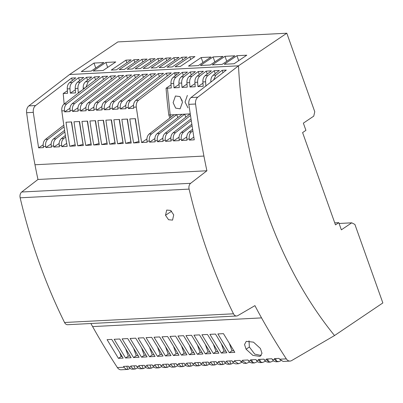 <?xml version="1.0" encoding="UTF-8"?>
<svg xmlns="http://www.w3.org/2000/svg" width="403" height="403" viewBox="0 0 403 403"><rect width="100%" height="100%" fill="white"/><g stroke="black" fill="none" stroke-linecap="round" stroke-linejoin="round"><path stroke-width="0.6" d="M133.539 357.572L139.1 357.285L127.726 338.585L122.129 338.873L133.539 357.572L136.264 355.733L133.725 348.615M190.256 71.946L195.42 71.679L189.198 76.499C187.561 77.91 186.801 79.996 186.916 82.761L187.249 87.149L181.985 87.421L181.662 83.033C181.552 80.268 182.322 78.177 183.975 76.772L190.256 71.946L191.299 74.872M165.507 215.303L168.565 219.721L172.544 220.109L173.718 214.88L170.681 210.431L166.701 210.064L165.507 215.303L171.592 211.197M197.359 354.287L202.921 354L191.541 335.296L185.949 335.583L197.359 354.287L200.084 352.449L201.888 352.353M241.604 362.473L238.485 363.723L234.979 361.506L234.44 360.685L239.976 360.398L240.515 361.224L244.001 363.441M234.979 361.506L232.526 361.632A662.21 466.619 87.1 0 1 231.987 360.811L226.476 361.093A662.21 466.619 87.1 0 0 227.01 361.919L224.547 362.045A662.21 466.619 87.1 0 1 224.013 361.224L218.497 361.506A662.21 466.619 87.1 0 0 219.036 362.327L216.572 362.458A662.21 466.619 87.1 0 1 216.033 361.632L210.517 361.914A662.21 466.619 87.1 0 0 211.056 362.74A6.624 4.665 87.1 0 0 214.774 364.957A6.624 4.665 87.1 0 0 214.945 364.942L213.812 361.748M170.968 117.137L170.177 114.926L168.797 114.991A394.013 278.695 -92.8 0 1 166.056 88.237L167.436 88.166L170.177 114.926L182.065 114.311L157.145 133.615C155.296 135.262 154.571 137.65 154.969 140.778L155.155 141.851L149.563 142.138L149.377 141.065C148.984 137.937 149.725 135.549 151.588 133.902L176.746 114.588L177.819 117.6M85.738 145.397L91.33 145.11A662.21 466.619 87.1 0 1 87.552 121.107L81.96 121.399A662.21 466.619 87.1 0 0 85.738 145.397L91.128 143.926M202.966 83.219L197.938 86.595L203.203 86.328L202.87 81.94L205.59 81.799C205.485 79.033 206.255 76.943 207.908 75.537L214.189 70.716L215.232 73.638M117.651 143.755L123.237 143.463A662.21 466.619 87.1 0 1 119.459 119.464L113.868 119.751A662.21 466.619 87.1 0 0 117.651 143.755L123.036 142.284M201.712 364.534L198.991 365.763L197.853 362.569M51.156 143.921L45.856 147.478L45.67 146.405C45.277 143.277 46.018 140.889 47.881 139.242L64.057 126.824M196.352 365.904L198.815 365.778A6.624 4.665 87.1 0 1 195.102 363.561A662.21 466.619 87.1 0 1 194.563 362.74L200.079 362.453A662.21 466.619 87.1 0 0 200.613 363.279A6.624 4.665 87.1 0 0 204.311 365.496L206.794 365.365A6.624 4.665 87.1 0 1 203.077 363.153A662.21 466.619 87.1 0 1 202.543 362.327L208.054 362.045A662.21 466.619 87.1 0 0 208.593 362.866A6.624 4.665 87.1 0 0 212.285 365.083A6.624 4.665 87.1 0 0 212.487 365.068M77.764 145.805A662.21 466.619 87.1 0 1 73.986 121.807L79.572 121.52A662.21 466.619 87.1 0 0 83.35 145.518L77.764 145.805L83.038 144.345L79.315 121.535M195.102 363.561L192.639 363.687A662.21 466.619 87.1 0 1 192.1 362.866L186.584 363.148A662.21 466.619 87.1 0 0 187.123 363.974L184.66 364.1A662.21 466.619 87.1 0 1 184.126 363.274L178.61 363.561A662.21 466.619 87.1 0 0 179.149 364.383L176.685 364.508A662.21 466.619 87.1 0 1 176.146 363.687L170.63 363.969A662.21 466.619 87.1 0 0 171.169 364.796L168.706 364.922A662.21 466.619 87.1 0 1 168.167 364.095L162.656 364.383A662.21 466.619 87.1 0 0 163.19 365.204L160.726 365.33A662.21 466.619 87.1 0 1 160.193 364.508L154.676 364.791A662.21 466.619 87.1 0 0 155.215 365.617L152.752 365.743A662.21 466.619 87.1 0 1 152.213 364.922L146.697 365.204A662.21 466.619 87.1 0 0 147.236 366.025L144.773 366.156A662.21 466.619 87.1 0 1 144.234 365.33L138.723 365.612A662.21 466.619 87.1 0 0 139.257 366.438L136.798 366.564A662.21 466.619 87.1 0 1 136.259 365.743L130.743 366.025A662.21 466.619 87.1 0 0 131.282 366.851L128.819 366.977A662.21 466.619 87.1 0 1 128.28 366.151L123.555 366.398A662.21 466.619 87.1 0 0 124.089 367.219L117.379 367.566A662.21 466.619 87.1 0 1 92.609 326.596L261.542 317.896A662.21 466.619 87.1 0 0 286.316 358.866A6.624 4.665 87.1 0 0 290.034 361.078A6.624 4.665 87.1 0 0 291.606 360.599L334.53 335.548A380.77 268.302 87.1 0 1 238.485 65.825L69.553 74.525L28.875 105.893A6.624 4.665 87.1 0 0 26.628 112.709A662.21 466.619 87.1 0 0 34.98 164.762A430.439 303.303 -92.9 0 0 37.968 179.471L21.707 192.009A4.967 3.501 87.1 0 0 20.15 197.802A463.546 326.632 87.1 0 0 64.551 322.496A4.967 3.501 87.1 0 0 67.472 324.712M249.578 362.065L246.465 363.315L242.954 361.098L242.415 360.272L247.951 359.99A662.21 466.619 87.1 0 0 248.49 360.811A6.624 4.665 87.1 0 0 250.107 362.448L252.061 363.032M286.316 358.866L279.581 359.209L279.042 358.388L274.332 358.63A662.21 466.619 87.1 0 0 274.866 359.456L272.423 359.582A662.21 466.619 87.1 0 1 271.884 358.756L266.353 359.043A662.21 466.619 87.1 0 0 266.892 359.864L264.444 359.99A662.21 466.619 87.1 0 1 263.905 359.169L258.373 359.451A662.21 466.619 87.1 0 0 258.912 360.277L256.464 360.403A662.21 466.619 87.1 0 1 255.93 359.577L250.399 359.864A662.21 466.619 87.1 0 0 250.938 360.685A6.624 4.665 87.1 0 0 252.555 362.322L251.653 359.798M221.292 353.053L226.854 352.766L215.474 334.067L209.882 334.354L221.292 353.053L224.018 351.215L225.821 351.124M165.452 355.93L171.013 355.642L159.633 336.938L154.037 337.23L165.452 355.93L168.177 354.091L169.975 353.995M205.339 353.874L210.9 353.587L199.52 334.888L193.929 335.175L205.339 353.874L208.064 352.036L205.52 344.918M107.087 339.648L111.767 339.407L123.147 358.106L118.442 358.353L107.087 339.648M157.472 356.343L163.034 356.056L151.654 337.351L146.062 337.638L157.472 356.343L160.198 354.499L157.659 347.381M181.405 355.108L169.995 336.409L175.587 336.117L186.967 354.821L181.405 355.108L184.131 353.27L181.592 346.152M141.518 357.164L147.08 356.877L135.7 338.172L130.109 338.46L141.518 357.164L144.244 355.325L141.705 348.202M229.272 352.645L234.833 352.358L223.453 333.654L217.857 333.941L229.272 352.645L231.997 350.801L229.453 343.683M149.493 356.751L138.083 338.052L143.68 337.764L155.054 356.464L149.493 356.751L152.223 354.912L149.679 347.794M131.126 357.698L119.746 338.994L114.15 339.281L125.565 357.985L131.126 357.698M189.385 354.695L194.941 354.408L183.566 335.709L177.97 335.996L189.385 354.695L192.11 352.857L193.908 352.766M213.313 353.466L218.874 353.179L207.5 334.475L201.903 334.762L213.313 353.466L216.038 351.628L217.842 351.532M173.426 355.517L162.016 336.817L167.613 336.53L178.987 355.234L173.426 355.517L176.151 353.678L177.955 353.587M246.092 349.21L252.862 355.37L260.091 356.393L261.995 353.295L260.403 348.469L253.492 342.152L246.258 341.346L244.53 344.51L246.092 349.21L249.361 346.998L249.004 340.802M101.692 144.576L107.284 144.289A662.21 466.619 87.1 0 1 103.506 120.285L97.914 120.578A662.21 466.619 87.1 0 0 101.692 144.576L106.966 143.11L103.249 120.301M224.547 362.045A6.624 4.665 87.1 0 0 228.244 364.262A6.624 4.665 87.1 0 0 228.441 364.247M179.033 84.454L174.005 87.829L173.683 83.441C173.572 80.676 174.348 78.59 176 77.18L182.282 72.359L183.325 75.285M37.968 179.471L206.905 170.771L190.644 183.31A4.967 3.501 87.1 0 0 189.088 189.103A463.546 326.632 87.1 0 0 233.488 313.796A4.967 3.501 87.1 0 0 236.586 316.007A4.967 3.501 87.1 0 0 237.765 315.645L254.928 305.635A430.439 303.303 -92.9 0 0 261.542 317.896M206.905 170.771A430.439 303.303 -92.9 0 1 203.918 156.062L34.98 164.762M65.387 135.468L61.412 138.546C59.568 140.194 58.843 142.581 59.241 145.705L59.422 146.783L53.831 147.07L53.649 145.992C53.256 142.869 53.992 140.481 55.861 138.834L64.833 131.942M66.681 143.387L61.81 146.657L61.629 145.584C61.236 142.455 61.971 140.068 63.835 138.42L65.639 137.035M157.538 141.73L157.356 140.652C156.963 137.529 157.699 135.141 159.568 133.489L184.725 114.175L190.04 113.903L165.124 133.207C163.275 134.854 162.55 137.242 162.948 140.365L163.129 141.438L157.538 141.73L162.837 138.169M182.065 114.311L184.725 114.175L185.798 117.187M213.499 344.505L216.038 351.628M125.625 143.342A662.21 466.619 87.1 0 1 121.847 119.343L127.439 119.056A662.21 465.561 87 0 0 131.217 143.055L125.625 143.342L130.899 141.881L127.182 119.066M119.202 119.479L122.92 142.289M92.609 326.596A430.439 303.303 -92.9 0 1 90.902 323.508M83.295 89.254L83.209 88.101C83.094 85.335 83.854 83.25 85.491 81.839L91.713 77.023L86.549 77.285L80.268 82.111C78.615 83.517 77.844 85.607 77.95 88.373L78.278 92.761L78.781 92.735M233.795 350.711L231.997 350.801M167.436 88.166L171.295 87.97L170.963 83.582C170.847 80.817 171.607 78.731 173.245 77.321L179.466 72.505L174.333 72.762L138.536 100.246L135.801 100.387L171.255 72.923L166.328 73.18L130.532 100.659L128.058 100.785L163.512 73.326L158.349 73.588L122.557 101.067L120.084 101.198L155.533 73.734L150.369 74.001L114.578 101.48L112.105 101.606L147.558 74.147L142.395 74.414L106.604 101.888L104.125 102.019L139.579 74.555L134.416 74.822L98.624 102.302L96.151 102.427L131.6 74.968L126.436 75.235L90.645 102.715L88.171 102.841L123.625 75.376L118.462 75.643L82.67 103.123L80.192 103.249L115.646 75.789L110.482 76.056L74.691 103.536L72.218 103.662L107.666 76.202L102.508 76.464L66.712 103.944L64.067 104.08L99.692 76.61L94.529 76.877L95.566 79.789M64.067 104.08A6.624 4.665 87.1 0 0 61.825 110.901A662.21 466.619 87.1 0 0 67.185 146.38L61.81 146.657M59.13 143.508L53.831 147.07M203.918 156.062A662.21 466.619 87.1 0 1 195.566 104.009A6.624 4.665 87.1 0 1 197.808 97.194L238.485 65.825L286.805 33.217L314.763 111.737L313.756 116.135L303.363 123.147L305.922 130.34L302.598 132.582L335.467 224.889L338.792 222.647L341.356 229.841L351.743 222.824L354.892 224.421L382.85 302.94L334.53 335.548M174.005 87.829L179.275 87.557L178.937 83.174L181.662 83.033M197.808 97.194L191.022 97.541C189.269 99.093 188.533 101.365 188.816 104.357L194.236 139.836L189.45 140.083L189.269 139.01C188.876 135.882 189.612 133.494 191.475 131.846L192.735 130.879M43.156 144.803L38.592 147.856L33.293 112.366C33.016 109.374 33.776 107.102 35.57 105.551L28.875 105.893M191.697 124.326L181.31 132.37C179.466 134.018 178.741 136.405 179.139 139.529L179.32 140.607L173.497 140.904L173.31 139.831C172.917 136.708 173.653 134.32 175.522 132.668L191.138 120.678M87.295 121.122L91.013 143.931M174.333 72.762L175.37 75.673M125.565 357.985L128.29 356.146L125.746 349.028M38.592 147.856L43.469 147.604L43.287 146.526L45.67 146.405M78.575 77.698L83.738 77.431L77.512 82.252C75.88 83.658 75.119 85.748 75.23 88.514L75.568 92.902L70.298 93.169L69.976 88.786C69.865 86.015 70.641 83.93 72.293 82.519L78.575 77.698L79.618 80.625M35.57 105.551L71.553 78.061L75.759 77.844L69.538 82.665C67.9 84.071 67.14 86.156 67.256 88.922L67.588 93.31L63.221 93.536L67.387 90.751M63.81 125.152L45.458 139.367C43.61 141.015 42.889 143.403 43.287 146.526M75.326 89.793L70.298 93.169M85.91 87.239L88.247 81.698L94.529 76.877M146.883 139.005L141.609 142.546L147.176 142.259L146.994 141.186L149.377 141.065M178.937 83.174C178.826 80.404 179.587 78.318 181.219 76.913L187.445 72.092L182.282 72.359M189.964 87.008L195.228 86.736L194.896 82.353C194.78 79.582 195.541 77.497 197.178 76.091L203.399 71.271L198.236 71.538L191.954 76.358C190.302 77.769 189.531 79.854 189.637 82.62L189.964 87.008L194.987 83.633M202.87 81.94C202.754 79.174 203.515 77.089 205.152 75.678L211.374 70.857L206.215 71.124L199.933 75.945C198.281 77.356 197.505 79.441 197.616 82.212L197.938 86.595M210.89 82.076L210.85 81.527C210.734 78.761 211.494 76.676 213.132 75.27L219.353 70.449L214.189 70.716M191.022 97.541L226.285 70.092L222.169 70.303L215.887 75.124L213.58 79.98M86.549 77.285L87.592 80.212M186.77 136.934L181.471 140.496L181.29 139.418C180.897 136.295 181.632 133.907 183.501 132.26L191.924 125.791M222.169 70.303L223.005 72.646M209.686 364.121L206.971 365.35L205.832 362.156M166.328 73.18L167.321 75.971M135.801 100.387C134.038 101.939 133.292 104.211 133.574 107.203L133.72 108.291L128.416 108.568L133.534 105.123M104.125 102.019C102.362 103.571 101.616 105.843 101.899 108.835L102.045 109.923L96.503 110.21L96.362 109.117C96.085 106.13 96.841 103.853 98.624 102.302M109.853 106.191L104.483 109.797L104.342 108.709C104.065 105.717 104.815 103.445 106.604 101.888M101.878 106.599L96.503 110.21M112.105 101.606C110.336 103.158 109.596 105.43 109.878 108.422L110.024 109.515L104.483 109.797M117.832 105.777L112.462 109.389L112.316 108.296C112.039 105.304 112.795 103.032 114.578 101.48M142.395 74.414L143.438 77.336M128.058 100.785C126.295 102.337 125.55 104.609 125.832 107.601L125.978 108.689L120.437 108.976L120.296 107.888C120.018 104.896 120.774 102.624 122.557 101.067M128.416 108.568L128.275 107.475C127.998 104.483 128.748 102.211 130.532 100.659M125.807 105.369L120.437 108.976M158.349 73.588L159.392 76.515M120.084 101.198C118.316 102.75 117.575 105.022 117.857 108.014L117.998 109.102L112.462 109.389M150.369 74.001L151.412 76.928M134.416 74.822L135.458 77.749M96.151 102.427C94.383 103.984 93.642 106.256 93.924 109.243L94.07 110.336L88.529 110.618L88.383 109.53C88.111 106.538 88.862 104.266 90.645 102.715M93.899 107.012L88.529 110.618M102.508 76.464L103.546 79.391M72.218 103.662C70.449 105.213 69.709 107.485 69.991 110.477L70.132 111.566L64.596 111.853L69.966 108.246M174.086 114.724L149.165 134.028C147.317 135.675 146.596 138.063 146.994 141.186M81.955 90.292L78.278 92.761M187.012 84.041L181.985 87.421M64.596 111.853L64.455 110.765C64.178 107.772 64.928 105.5 66.712 103.944M85.92 107.42L80.55 111.032L80.409 109.943C80.132 106.951 80.887 104.679 82.67 103.123M80.192 103.249C78.429 104.805 77.688 107.077 77.97 110.069L78.111 111.157L72.575 111.44L72.429 110.351C72.152 107.359 72.908 105.087 74.691 103.536M126.436 75.235L127.479 78.157M88.171 102.841C86.403 104.392 85.663 106.664 85.945 109.656L86.091 110.744L80.55 111.032M118.462 75.643L119.505 78.57M77.945 107.833L72.575 111.44M110.482 76.056L111.525 78.983M221.479 344.097L224.018 351.215M233.619 362.886L230.904 364.121L229.765 360.927M193.783 137.176L189.45 140.083M93.718 144.984L99.304 144.697A662.21 466.619 87.1 0 1 95.526 120.699L89.94 120.986A662.21 466.619 87.1 0 0 93.718 144.984L99.108 143.518M171.058 84.877L166.056 88.237M64.586 130.32L53.438 138.954C51.589 140.607 50.864 142.989 51.262 146.118L51.448 147.191L45.856 147.478M162.001 354.408L160.198 354.499M117.379 367.566A6.624 4.665 87.1 0 0 120.875 369.783M130.204 368.458L127.872 369.43L126.733 366.231M124.089 367.219A6.624 4.665 87.1 0 0 127.806 369.435A6.624 4.665 87.1 0 0 127.872 369.43M177.778 365.763L175.058 366.997L173.925 363.803M185.753 365.355L183.038 366.584L181.899 363.39M192.639 363.687A6.624 4.665 87.1 0 0 196.332 365.904A6.624 4.665 87.1 0 0 196.528 365.889M109.671 144.163L115.263 143.876A662.21 466.619 87.1 0 1 111.48 119.877L105.893 120.165A662.21 466.619 87.1 0 0 109.671 144.163L114.946 142.702L111.228 119.887M71.341 121.943L75.17 144.748M179.149 364.383A6.624 4.665 87.1 0 0 182.861 366.599A6.624 4.665 87.1 0 0 183.038 366.584M145.866 367.41L143.151 368.639L142.012 365.445M171.169 364.796A6.624 4.665 87.1 0 0 174.882 367.007A6.624 4.665 87.1 0 0 175.058 366.997M95.274 120.714L98.992 143.523M206.215 71.124L207.258 74.051M137.891 367.818L135.171 369.047L134.033 365.853M197.546 345.331L200.084 352.449M187.123 363.974A6.624 4.665 87.1 0 0 190.841 366.186A6.624 4.665 87.1 0 0 191.017 366.176L189.878 362.977M193.732 364.942L191.017 366.176M232.526 361.632A6.624 4.665 87.1 0 0 236.218 363.849A6.624 4.665 87.1 0 0 236.415 363.833M155.215 365.617A6.624 4.665 87.1 0 0 158.928 367.833A6.624 4.665 87.1 0 0 159.104 367.818L157.966 364.624M69.784 146.218A662.21 466.619 87.1 0 1 66.006 122.22L71.593 121.933A662.21 466.619 87.1 0 0 75.371 145.931L69.784 146.218L75.059 144.753M184.66 364.1A6.624 4.665 87.1 0 0 188.357 366.317A6.624 4.665 87.1 0 0 188.554 366.302M161.82 366.589L159.104 367.818M163.19 365.204A6.624 4.665 87.1 0 0 166.907 367.42A6.624 4.665 87.1 0 0 167.084 367.405L165.945 364.211M176.685 364.508A6.624 4.665 87.1 0 0 180.378 366.725A6.624 4.665 87.1 0 0 180.574 366.71M168.706 364.922A6.624 4.665 87.1 0 0 172.398 367.138A6.624 4.665 87.1 0 0 172.595 367.123M133.6 142.934A662.21 466.619 87.1 0 1 129.821 118.93L135.403 118.643A662.21 466.619 87.1 0 0 139.181 142.642L133.6 142.934L138.874 141.468L135.156 118.658M152.752 365.743A6.624 4.665 87.1 0 0 156.445 367.959A6.624 4.665 87.1 0 0 156.641 367.944M147.236 366.025A6.624 4.665 87.1 0 0 150.954 368.241A6.624 4.665 87.1 0 0 151.13 368.226L149.992 365.032M160.726 365.33A6.624 4.665 87.1 0 0 164.424 367.546A6.624 4.665 87.1 0 0 164.62 367.531M153.845 366.997L151.13 368.226M118.442 358.353L121.167 356.509L119.882 352.877M181.471 140.496L187.063 140.209L186.881 139.131L189.269 139.01M168.797 114.991L169.864 117.993M205.918 86.187L205.59 81.799M138.068 355.642L136.264 355.733M189.566 345.739L192.11 352.857M146.042 355.229L144.244 355.325M198.236 71.538L199.278 74.459M261.23 355.522L254.696 354.096L249.361 346.998M170.817 137.755L165.517 141.317L165.336 140.244C164.943 137.116 165.678 134.728 167.542 133.081L190.377 115.55M227.01 361.919A6.624 4.665 87.1 0 0 230.728 364.136A6.624 4.665 87.1 0 0 230.904 364.121M122.114 356.464L121.167 356.509M179.038 137.181L173.497 140.904M209.862 351.945L208.064 352.036M131.282 366.851A6.624 4.665 87.1 0 0 134.995 369.062A6.624 4.665 87.1 0 0 135.171 369.047M173.612 346.56L176.151 353.678M154.863 138.577L149.563 142.138M130.088 356.05L128.29 356.146M165.633 346.973L168.177 354.091M154.022 354.821L152.223 354.912M136.798 366.564A6.624 4.665 87.1 0 0 140.491 368.78A6.624 4.665 87.1 0 0 140.687 368.765M138.536 100.246C136.753 101.798 135.997 104.075 136.274 107.062L141.609 142.546M190.886 119.016L173.099 132.794C171.25 134.441 170.524 136.829 170.927 139.952L171.109 141.03L165.517 141.317M64.132 104.034L63.221 93.536M71.553 78.061L72.404 80.444M217.665 363.713L214.945 364.942M139.257 366.438A6.624 4.665 87.1 0 0 142.974 368.654A6.624 4.665 87.1 0 0 143.151 368.639M216.572 362.458A6.624 4.665 87.1 0 0 220.265 364.67A6.624 4.665 87.1 0 0 220.461 364.66M219.036 362.327A6.624 4.665 87.1 0 0 222.748 364.544A6.624 4.665 87.1 0 0 222.924 364.529L221.786 361.335M225.64 363.299L222.924 364.529M192.483 129.318L189.052 131.972C187.209 133.62 186.483 136.007 186.881 139.131M187.37 95.39L185.037 102.03L187.949 107.813M182.504 102.155L179.955 96.584L175.451 96.005L173.119 102.639L175.653 108.115L180.101 108.825L182.504 102.155M182.196 100.513A6.624 4.327 56 0 1 180.559 97.622M185.934 353.174L184.131 353.27M280.997 360.705L278.453 361.672L276.483 361.093L275.587 358.564M273.511 360.831L270.478 362.085L268.509 361.501L267.607 358.977M265.532 361.244L262.499 362.493L260.529 361.914L259.633 359.385M257.557 361.652L254.52 362.907L252.555 362.322M169.799 366.176L167.084 367.405M144.773 366.156A6.624 4.665 87.1 0 0 148.465 368.367A6.624 4.665 87.1 0 0 148.667 368.357M256.464 360.403A6.624 4.665 87.1 0 0 258.081 362.04L260.036 362.619M258.912 360.277A6.624 4.665 87.1 0 0 260.529 361.914M128.819 366.977A6.624 4.665 87.1 0 0 132.511 369.193A6.624 4.665 87.1 0 0 132.708 369.178M274.866 359.456A6.624 4.665 87.1 0 0 276.483 361.093M272.423 359.582A6.624 4.665 87.1 0 0 274.04 361.219L275.995 361.798M266.892 359.864A6.624 4.665 87.1 0 0 268.509 361.501M264.444 359.99A6.624 4.665 87.1 0 0 266.061 361.627L268.015 362.211M279.581 359.209L283.072 361.426M286.805 33.217L117.872 41.917L69.553 74.525M91.169 71.109L81.31 71.618L93.99 63.064L103.843 62.556L91.169 71.109M147.07 59.07L132.37 68.989L127.207 69.256L141.911 59.332L147.07 59.07M171.003 57.836L156.299 67.759L151.14 68.021L165.84 58.103L171.003 57.836M125.953 60.153L131.116 59.891L116.412 69.81L111.253 70.077L125.953 60.153L126.88 62.747M163.029 58.244L148.324 68.167L143.161 68.434L157.865 58.511L163.029 58.244M222.945 56.425L210.265 64.979L200.412 65.487L213.086 56.929L222.945 56.425M211.026 57.035L198.347 65.593L188.493 66.097L201.168 57.543L211.026 57.035M135.181 68.842L149.886 58.924L155.049 58.657L140.345 68.581L135.181 68.842M234.863 55.81L222.184 64.364L212.331 64.873L225.01 56.314L234.863 55.81M133.932 59.745L139.095 59.478L124.391 69.402L119.228 69.669L133.932 59.745L134.854 62.339M194.936 56.601L180.232 66.525L175.073 66.792L189.773 56.868L194.936 56.601M103.087 70.5L93.229 71.004L105.908 62.45L115.762 61.941L103.087 70.5M224.249 64.258L236.929 55.705L246.782 55.196L234.103 63.75L224.249 64.258M181.798 57.281L186.957 57.014L172.257 66.933L167.094 67.2L181.798 57.281L182.72 59.876M159.114 67.613L173.819 57.689L178.982 57.422L164.278 67.346L159.114 67.613M93.99 63.064L95.753 68.016M141.911 59.332L142.833 61.926M165.84 58.103L166.766 60.697M157.865 58.511L158.787 61.105M213.086 56.929L214.854 61.886M201.168 57.543L202.931 62.495M149.886 58.924L150.813 61.518M225.01 56.314L226.773 61.271M189.773 56.868L190.7 59.463M105.908 62.45L107.672 67.402M236.929 55.705L238.692 60.657M173.819 57.689L174.741 60.284M339.089 223.479L351.743 222.824M334.742 222.854L338.792 222.647M203.077 363.153L200.613 363.279M211.056 362.74L208.593 362.866M242.954 361.098L240.515 361.224M250.938 360.685L248.49 360.811M189.088 189.103L20.15 197.802M233.488 313.796L64.551 322.496M61.412 138.546L63.835 138.42M59.241 145.705L61.629 145.584M157.145 133.615L159.568 133.489M195.566 104.009L188.816 104.357M33.293 112.366L26.628 112.709M175.713 72.696L176.469 74.822M77.512 82.252L80.268 82.111M75.23 88.514L77.95 88.373M69.538 82.665L72.293 82.519M67.256 88.922L69.976 88.786M45.458 139.367L47.881 139.242M85.491 81.839L88.247 81.698M173.245 77.321L176 77.18M181.219 76.913L183.975 76.772M189.198 76.499L191.954 76.358M197.178 76.091L199.933 75.945M205.152 75.678L207.908 75.537M213.132 75.27L215.887 75.124M181.31 132.37L183.501 132.26M179.139 139.529L181.29 139.418M190.644 183.31L21.707 192.009M83.209 88.101L84.902 88.015M104.342 108.709L101.899 108.835M112.316 108.296L109.878 108.422M128.275 107.475L125.832 107.601M120.296 107.888L117.857 108.014M96.362 109.117L93.924 109.243M64.455 110.765L61.825 110.901M80.409 109.943L77.97 110.069M88.383 109.53L85.945 109.656M72.429 110.351L69.991 110.477M210.85 81.527L211.646 81.487M53.438 138.954L55.861 138.834M154.969 140.778L157.356 140.652M194.896 82.353L197.616 82.212M170.963 83.582L173.683 83.441M165.124 133.207L167.542 133.081M162.948 140.365L165.336 140.244M186.916 82.761L189.637 82.62M173.099 132.794L175.522 132.668M170.927 139.952L173.31 139.831M51.262 146.118L53.649 145.992M136.274 107.062L133.574 107.203M189.052 131.972L191.475 131.846M149.165 134.028L151.588 133.902M67.654 324.707L236.586 316.007M121.096 369.778L127.806 369.435M260.172 362.619L262.635 362.488M134.995 369.062L132.532 369.188M278.589 361.667L276.131 361.793M142.974 368.654L140.511 368.78M268.151 362.206L270.615 362.08M148.49 368.367L150.954 368.241M252.197 363.027L254.661 362.901M156.465 367.959L158.928 367.833M214.774 364.957L212.31 365.083M166.907 367.42L164.444 367.546M228.264 364.262L230.728 364.136M174.882 367.007L172.424 367.138M236.244 363.849L238.702 363.723M182.861 366.599L180.398 366.725M222.748 364.544L220.285 364.67M190.841 366.186L188.377 366.317M283.319 361.426L290.029 361.078M244.218 363.441L246.681 363.31"/></g></svg>
